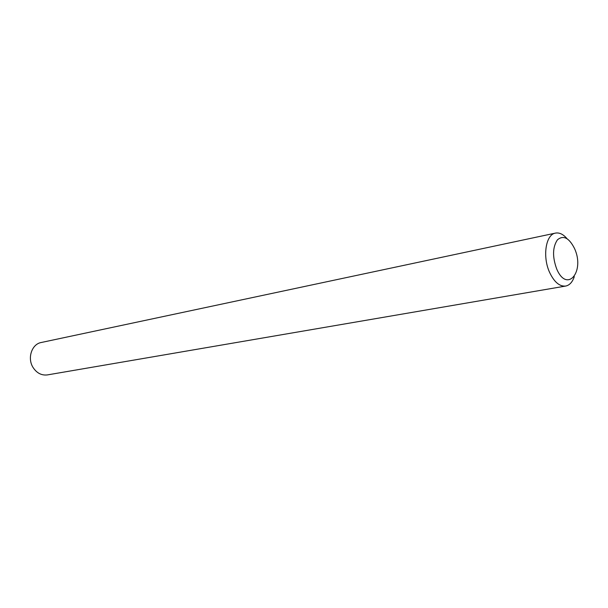 <?xml version="1.0" encoding="UTF-8"?>
<svg xmlns="http://www.w3.org/2000/svg" width="608" height="608" viewBox="0 0 608 608"><rect width="100%" height="100%" fill="white"/><g stroke="black" fill="none" stroke-linecap="round" stroke-linejoin="round"><path stroke-width="0.91" d="M556.746 269.07C567.18 293.634 585.261 271.366 574.454 248.368C569.05 237.796 563.38 234.939 557.452 239.795C552.528 247.19 552.292 256.948 556.746 269.07M574.286 276.678C572.424 282.135 569.552 285.266 565.66 286.064C559.611 286.626 554.283 282.142 549.7 272.604C542.268 256.85 545.71 234.43 555.492 233.1C559.398 232.4 563.228 234.24 566.983 238.625M555.492 233.1L41.238 342.502C31.768 344.082 27.064 358.234 33.083 367.521C36.807 373.152 41.602 375.615 47.462 374.9L565.66 286.064"/></g></svg>

